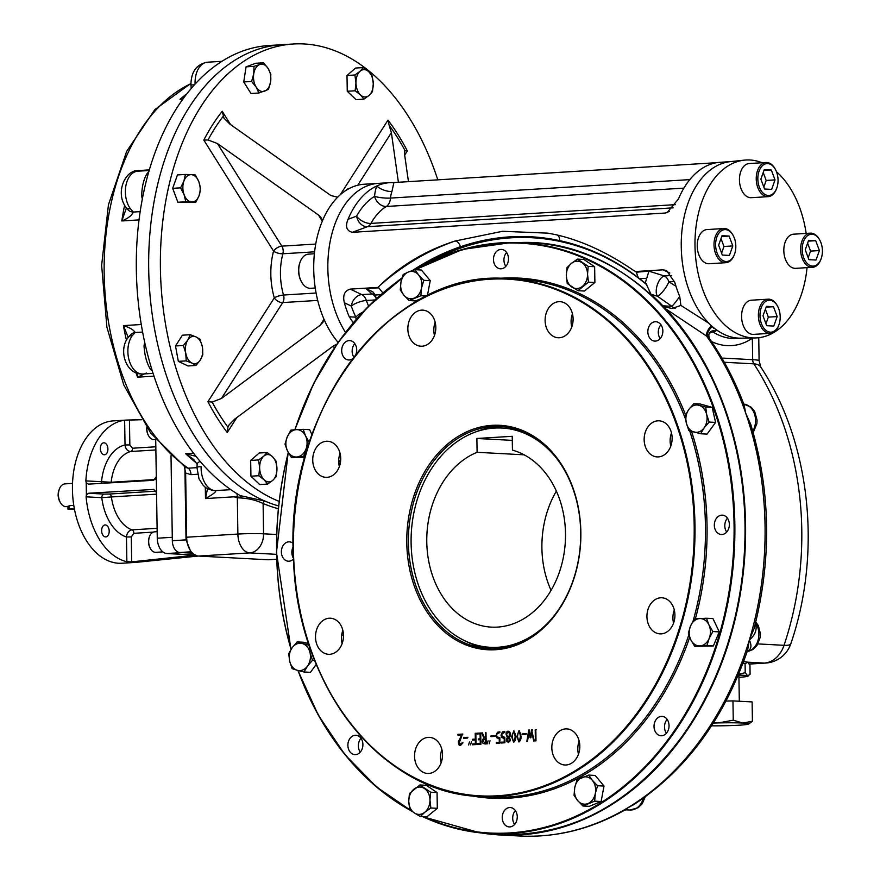 <?xml version="1.0" encoding="UTF-8"?>
<svg xmlns="http://www.w3.org/2000/svg" width="880" height="880" viewBox="0 0 880 880"><rect width="100%" height="100%" fill="white"/><g stroke="black" fill="none" stroke-linecap="round" stroke-linejoin="round"><path stroke-width="1.32" d="M530.497 737.803L529.221 733.128M534.05 741.037L532.015 732.985M530.629 735.273L532.411 729.828M527.197 741.455L529.573 730.015M517.517 736.384C518.573 742.104 519.541 742.049 520.432 736.208C519.354 730.433 518.375 730.499 517.517 736.384M512.259 736.703C513.315 742.434 514.294 742.368 515.174 736.527C514.096 730.763 513.128 730.818 512.259 736.703M506.583 734.492C510.191 742.885 510.169 726.033 506.583 734.492M507.023 739.926C509.916 746.394 509.652 733.073 507.023 739.926M508.321 737.022L509.85 736.109L510.246 734.327L509.806 732.677L508.563 732.028M508.376 741.807L509.641 741.169L509.916 739.783L508.541 737.858M508.332 742.61L506.825 739.97L507.705 737.55L506.385 734.041L507.76 731.434L508.684 731.236M482.658 741.048L485.54 743.182L485.463 738.474L482.658 741.048M347.886 745.404A9.702 7.502 -86.9 0 0 354.882 754.622A9.702 7.502 -86.9 0 0 360.811 751.454A9.702 7.502 -86.9 0 0 362.406 741.202A9.702 7.502 -86.9 0 0 355.916 735.251A9.702 7.502 -86.9 0 0 347.886 745.404M502.238 817.696A9.702 7.502 -86.9 0 0 509.234 826.914A9.702 7.502 -86.9 0 0 517.264 816.772A9.702 7.502 -86.9 0 0 510.268 807.543A9.702 7.502 -86.9 0 0 502.238 817.696M654.027 726.528A9.702 7.502 -86.9 0 0 661.023 735.746A9.702 7.502 -86.9 0 0 668.404 729.74A9.702 7.502 -86.9 0 0 666.743 718.883A9.702 7.502 -86.9 0 0 662.057 716.375A9.702 7.502 -86.9 0 0 654.027 726.528M714.329 525.294A9.702 7.502 -86.9 0 0 721.325 534.512A9.702 7.502 -86.9 0 0 729.333 525.228A9.702 7.502 -86.9 0 0 722.359 515.141A9.702 7.502 -86.9 0 0 721.688 515.152A9.702 7.502 -86.9 0 0 714.329 525.294M647.834 331.881A9.702 7.502 -86.9 0 0 654.819 341.099A9.702 7.502 -86.9 0 0 662.838 331.815A9.702 7.502 -86.9 0 0 655.853 321.728A9.702 7.502 -86.9 0 0 649.924 324.896A9.702 7.502 -86.9 0 0 647.834 331.881M493.471 259.589A9.702 7.502 -86.9 0 0 500.467 268.807A9.702 7.502 -86.9 0 0 508.475 259.523A9.702 7.502 -86.9 0 0 501.501 249.436A9.702 7.502 -86.9 0 0 493.471 259.589M355.839 354.596A9.702 7.502 -86.9 0 0 349.712 340.604A9.702 7.502 -86.9 0 0 341.693 350.757A9.702 7.502 -86.9 0 0 343.992 357.467A9.702 7.502 -86.9 0 0 348.678 359.975A9.702 7.502 -86.9 0 0 352.517 358.864M293.227 543.455A9.702 7.502 -86.9 0 0 289.41 541.838A9.702 7.502 -86.9 0 0 281.38 551.991A9.702 7.502 -86.9 0 0 288.376 561.209A9.702 7.502 -86.9 0 0 289.047 561.209A9.702 7.502 -86.9 0 0 293.524 558.987M559.394 337.744A18.062 13.981 93.1 0 1 558.14 337.755A18.062 13.981 93.1 0 1 545.149 318.967A18.062 13.981 93.1 0 1 560.065 301.675A18.062 13.981 93.1 0 1 573.1 319.649A18.062 13.981 93.1 0 1 559.394 337.744M658.427 456.896A18.062 13.981 93.1 0 1 657.184 456.907A18.062 13.981 93.1 0 1 644.182 438.119A18.062 13.981 93.1 0 1 659.109 420.816A18.062 13.981 93.1 0 1 672.133 438.801A18.062 13.981 93.1 0 1 658.427 456.896M661.21 633.864A18.062 13.981 93.1 0 1 659.967 633.864A18.062 13.981 93.1 0 1 646.965 615.087A18.062 13.981 93.1 0 1 661.881 597.784A18.062 13.981 93.1 0 1 674.916 615.769A18.062 13.981 93.1 0 1 661.21 633.864M566.104 764.984A18.062 13.981 93.1 0 1 564.861 764.984A18.062 13.981 93.1 0 1 551.859 746.207A18.062 13.981 93.1 0 1 566.775 728.904A18.062 13.981 93.1 0 1 579.81 746.889A18.062 13.981 93.1 0 1 566.104 764.984M428.824 773.443A18.062 13.981 93.1 0 1 427.581 773.454A18.062 13.981 93.1 0 1 414.579 754.666A18.062 13.981 93.1 0 1 429.495 737.374A18.062 13.981 93.1 0 1 442.53 755.348A18.062 13.981 93.1 0 1 428.824 773.443M329.78 654.302A18.062 13.981 93.1 0 1 328.537 654.302A18.062 13.981 93.1 0 1 315.535 635.514A18.062 13.981 93.1 0 1 330.462 618.222A18.062 13.981 93.1 0 1 343.486 636.207A18.062 13.981 93.1 0 1 329.78 654.302M327.008 477.334A18.062 13.981 93.1 0 1 325.754 477.334A18.062 13.981 93.1 0 1 312.763 458.546A18.062 13.981 93.1 0 1 327.679 441.254A18.062 13.981 93.1 0 1 340.714 459.239A18.062 13.981 93.1 0 1 327.008 477.334M422.114 346.214A18.062 13.981 93.1 0 1 420.86 346.214A18.062 13.981 93.1 0 1 407.869 327.437A18.062 13.981 93.1 0 1 422.785 310.134A18.062 13.981 93.1 0 1 435.82 328.119A18.062 13.981 93.1 0 1 422.114 346.214M461.725 734.91L457.952 735.141L457.93 734.338L462.495 734.063L458.92 743.974L462.66 742.83C460.229 746.746 458.788 746.394 458.337 741.763L461.703 734.954M467.555 738.067L463.584 738.309L463.573 737.539L467.544 737.297L467.555 738.067M471.427 741.829L470.58 744.876L471.427 741.829M469.447 741.961L468.6 744.997L469.447 741.961M476.025 744.568L472.34 744.799L472.329 743.996L475.387 743.809L475.332 739.926L472.461 740.102L472.45 739.299L475.321 739.123L475.222 733.271L475.838 733.238L476.025 744.568M480.106 733.81L477.026 733.997L477.015 733.227L480.722 732.996L480.898 744.238L477.191 744.469L477.18 743.666L480.26 743.479L480.205 739.662L478.291 739.783L478.28 738.98L480.183 738.859L480.106 733.843M486.178 743.941C481.932 743.996 481.129 741.961 483.78 737.836L481.668 732.952L482.372 732.897L484.484 737.726L485.452 737.671L485.375 732.71L486.002 732.677L486.178 743.941M490.061 740.674L489.214 743.732L490.061 740.674M488.081 740.806L487.234 743.853L488.081 740.806M494.978 736.373L491.007 736.615L490.996 735.856L494.967 735.603L494.978 736.373M499.301 742.335L499.235 738.452L496.683 737.715L496.034 735.537L497.431 732.248L499.851 731.819L499.862 732.622L497.09 733.601L496.661 735.504L497.013 736.912L499.851 737.616L499.939 743.094L496.276 743.314L496.265 742.522L499.301 742.335M504.273 742.027L504.207 738.144L501.644 737.407L501.006 735.229L502.392 731.94L504.812 731.511L504.823 732.314C500.775 734.195 500.764 735.856 504.812 737.308L504.9 742.786L501.248 743.006L501.237 742.214L504.273 742.027M509.201 737.418C513.282 743.248 503.404 743.897 507.342 737.539L506.022 734.019C506.902 727.496 513.414 734.041 509.201 737.418M511.643 736.747L513.777 730.884C516.527 736.131 516.472 739.926 513.634 742.269L511.643 736.747L513.953 730.906M516.89 736.417L519.024 730.554C521.774 735.801 521.73 739.596 518.892 741.95L516.89 736.417L519.2 730.576M526.097 734.459L522.126 734.701L522.115 733.931L526.086 733.689L526.097 734.459M529.023 732.127L527.483 741.4L526.845 741.433L528.726 730.015L530.475 736.252L531.52 729.828L534.325 740.971L533.687 741.015L531.806 731.995L530.893 737.737L530.134 737.792L529.023 732.127M535.997 740.839L535.381 740.883L535.205 729.641L535.821 729.597L535.997 740.839M580.855 532.191A112.387 86.966 93.1 0 1 451.836 637.406A112.387 86.966 93.1 0 1 448.778 443.08A112.387 86.966 93.1 0 1 580.855 532.191M580.69 532.29A111.243 86.086 93.1 0 1 488.62 648.681A111.243 86.086 93.1 0 1 408.397 542.916A111.243 86.086 93.1 0 1 500.467 426.514A111.243 86.086 93.1 0 1 580.69 532.29M293.502 558.36A9.702 7.502 93.1 0 1 293.227 546.7M353.826 357.159A9.702 7.502 93.1 0 1 354.794 343.64M505.846 266.332A9.702 7.502 93.1 0 1 503.943 260.139A9.702 7.502 93.1 0 1 506.583 252.461M660.198 338.635A9.702 7.502 93.1 0 1 660.385 325.457A9.702 7.502 93.1 0 1 660.946 324.764M726.704 532.037A9.702 7.502 93.1 0 1 727.441 518.177M666.402 733.271A9.702 7.502 93.1 0 1 667.139 719.411M514.613 824.45A9.702 7.502 93.1 0 1 515.35 810.579M360.261 752.147A9.702 7.502 93.1 0 1 360.998 738.276M522.489 734.723L522.478 733.953L526.438 733.711M519.079 741.95L517.253 736.439M519.145 741.136L520.597 739.068L520.795 736.219L520.498 733.392L519.156 731.445M513.821 742.269L512.006 736.769M513.887 741.455L515.339 739.398L515.537 736.549L515.251 733.711L513.898 731.775M501.006 735.229L502.755 731.962L504.812 731.555M501.611 743.028L501.6 742.236L504.625 742.049L504.207 738.188M503.261 738.199L502.007 737.429L501.369 735.251M503.481 737.385L504.812 737.352M496.034 735.537L497.783 732.27L499.851 731.863M498.509 737.693L499.851 737.649M496.639 743.336L496.628 742.544L499.664 742.357L499.235 738.496M498.289 738.507L497.035 737.726L496.397 735.559M491.37 736.637L491.359 735.867L495.33 735.625M477.015 733.227L481.085 733.018M477.389 734.019L477.378 733.249M478.654 739.794L478.643 738.991L480.546 738.881L480.469 733.821M477.554 744.491L477.543 743.688L480.623 743.49L480.205 739.706M472.45 739.299L475.684 739.145L475.585 733.293L476.201 733.26M472.703 744.81L472.692 744.018L475.75 743.831L475.332 739.97M472.824 740.124L472.813 739.321M463.947 738.331L463.936 737.561L467.907 737.319M457.93 734.338L462.858 734.085M458.304 735.163L458.293 734.36M460.295 745.569L459.14 745.03L458.48 743.039L462.088 734.932M459.459 744.315L463.012 742.852M435.171 322.256A18.062 13.981 -86.9 0 0 434.467 335.478M340.065 453.376A18.062 13.981 -86.9 0 0 339.361 466.598M342.848 630.344A18.062 13.981 -86.9 0 0 342.133 643.566M441.881 749.485A18.062 13.981 -86.9 0 0 441.177 762.718M579.161 741.026A18.062 13.981 -86.9 0 0 578.457 754.248M674.267 609.906A18.062 13.981 -86.9 0 0 673.563 623.128M671.484 432.938A18.062 13.981 -86.9 0 0 670.78 446.171M572.451 313.786A18.062 13.981 -86.9 0 0 571.747 327.019M535.744 740.905L535.568 729.663L536.184 729.619M162.833 551.892L155.793 552.321A10.274 6.479 -93.5 0 1 155.331 552.321A10.274 6.479 -93.5 0 1 150.271 548.361A10.274 6.479 -93.5 0 1 149.545 536.426A10.274 6.479 -93.5 0 1 154.539 531.828L157.157 531.663M150.106 548.031A9.13 5.753 -93.5 0 1 149.941 547.723A9.13 5.753 -93.5 0 1 149.281 537.108A9.13 5.753 -93.5 0 1 149.413 536.789M157.102 528.308L132.066 529.859C128.821 530.464 126.951 532.84 126.467 536.998L131.285 536.943L131.681 561.869L126.863 561.715A71.313 44.99 -93.5 0 1 86.108 496.837L86.394 494.912L88.583 493.251L153.78 489.412L156.541 492.668L155.705 439.461L154.022 439.571A10.274 6.479 -93.5 0 1 148.5 435.611A10.274 6.479 -93.5 0 1 146.905 428.967A10.274 6.479 -93.5 0 1 146.927 427.823M148.335 435.27A9.13 5.753 -93.5 0 1 148.17 434.962A9.13 5.753 -93.5 0 1 146.74 429.066A9.13 5.753 -93.5 0 1 146.784 427.625M74.459 509.168L67.958 509.157L74.36 508.673M67.914 506.561L66.341 506.649A11.407 7.194 -93.5 0 1 65.813 506.66A11.407 7.194 -93.5 0 1 60.203 502.26A11.407 7.194 -93.5 0 1 59.389 488.994A11.407 7.194 -93.5 0 1 64.933 483.879L72.523 483.406M60.203 502.26L59.609 501.127A9.416 5.94 -93.5 0 1 58.938 490.193L59.389 488.994M68.684 506.484L69.168 505.681L69.212 508.992M73.799 505.395L69.168 505.681M194.986 555.027L166.87 553.531A14.828 9.361 -93.5 0 1 157.267 538.23L156.541 492.668M105.512 536.921A5.995 3.784 -93.5 0 1 101.64 530.948A5.995 3.784 -93.5 0 1 105.05 524.953A5.995 3.784 -93.5 0 1 109.197 530.706A5.995 3.784 -93.5 0 1 105.787 536.91A5.995 3.784 -93.5 0 1 105.512 536.921M104.225 454.762A5.995 3.784 -93.5 0 1 100.353 448.8A5.995 3.784 -93.5 0 1 103.763 442.805A5.995 3.784 -93.5 0 1 107.899 448.558A5.995 3.784 -93.5 0 1 104.5 454.762A5.995 3.784 -93.5 0 1 104.225 454.762M126.863 561.715L126.467 536.998A46.783 29.513 -93.5 0 1 101.772 497.673L111.397 496.947A3.421 2.156 -93.5 0 0 109.219 494.043L104.368 494.087A3.421 2.651 93.1 0 0 101.772 497.673L86.108 496.837M131.285 536.943L133.881 533.313L153.241 532.114M131.681 561.869L195.745 555.071M198.473 556.017L136.191 562.342M156.299 476.718L153.637 480.293L88.44 484.132L86.207 482.735L85.855 480.887A71.313 44.99 -93.5 0 1 124.641 420.244L141.581 419.716L129.448 419.991L129.844 444.917L125.026 444.961C125.631 449.097 127.567 451.275 130.834 451.495A3.421 2.156 -93.5 0 0 132.55 448.228L129.844 444.917M155.232 479.534L111.166 482.251L101.519 481.723A46.783 29.513 -93.5 0 1 125.026 444.961L124.641 420.244M101.871 483.34A3.421 2.651 93.1 0 1 101.519 481.723L85.855 480.887M135.256 562.419L121.935 563.244A71.313 44.99 -93.5 0 1 118.668 563.255A71.313 44.99 -93.5 0 1 72.512 492.25A71.313 44.99 -93.5 0 1 113.157 420.893L126.478 420.068M126.797 420.057L129.448 419.991M86.394 494.912L86.207 482.735M137.775 562.144A71.313 44.99 -93.5 0 1 136.961 562.254L128.502 561.946M134.805 562.441L136.213 562.353M157.267 538.23L172.282 537.295L171.006 455.719L172.337 540.716A11.407 7.194 -93.5 0 0 179.729 552.486L192.522 553.168L181.896 552.607L166.87 553.531M253.748 73.854A13.695 8.635 -93.5 0 1 259.721 64.515L263.571 62.788L268.136 68.497L270.82 74.327L270.589 81.818A13.695 8.635 -93.5 0 1 264.616 91.157A13.695 8.635 -93.5 0 1 256.201 87.175A13.695 8.635 -93.5 0 1 253.748 73.854L253.979 66.363L259.721 64.515A13.695 8.635 -93.5 0 1 268.136 68.497A13.695 8.635 86.5 0 1 270.589 81.818L268.466 89.43L258.874 93.005L256.201 87.175L251.625 81.466L253.748 73.854M263.571 62.788L255.684 63.272L246.081 66.847L253.979 66.363M258.874 93.005L250.987 93.489L243.738 81.95L246.081 66.847M251.625 81.466L243.738 81.95M184.129 194.755A13.695 8.635 -93.5 0 1 183.909 181.093L185.361 174.449L191.301 174.658L195.36 174.977L198.913 181.885A13.695 8.635 -93.5 0 1 199.122 195.558A13.695 8.635 -93.5 0 1 191.73 201.993A13.695 8.635 -93.5 0 1 184.129 194.755L180.576 187.847L183.909 181.093A13.695 8.635 -93.5 0 1 191.301 174.658A13.695 8.635 86.5 0 1 198.913 181.885L200.574 188.914L199.122 195.558L195.789 202.312L185.79 201.784L184.129 194.755M185.361 174.449L177.463 174.933L172.678 188.331L180.576 187.847M195.789 202.312L177.892 202.268L172.678 188.331M185.79 201.784L177.892 202.268M192.027 363.11A13.695 8.635 -93.5 0 1 185.746 353.122L183.392 345.488L187.781 340.043L190.289 334.708L196.097 336.952A13.695 8.635 -93.5 0 1 202.367 346.94A13.695 8.635 -93.5 0 1 200.332 360.019A13.695 8.635 -93.5 0 1 192.027 363.11L186.219 360.877L185.746 353.122A13.695 8.635 -93.5 0 1 187.781 340.043A13.695 8.635 86.5 0 1 196.097 336.952L200.002 339.306L202.367 346.94L202.829 354.695L200.332 360.019L195.943 365.475L192.027 363.11M183.392 345.488L175.505 345.972L182.391 335.192L190.289 334.708M195.943 365.475L188.045 365.959L178.332 361.361L175.505 345.972M186.219 360.877L178.332 361.361M272.811 480.304A13.695 8.635 -93.5 0 1 264.154 479.842L258.819 475.728L259.644 467.775L258.566 459.943L263.78 456.17A13.695 8.635 -93.5 0 1 272.448 456.632A13.695 8.635 -93.5 0 1 276.958 468.699A13.695 8.635 -93.5 0 1 272.811 480.304L267.597 484.077L264.154 479.842A13.695 8.635 -93.5 0 1 259.644 467.775A13.695 8.635 86.5 0 1 263.78 456.17L267.102 452.518L272.448 456.632L275.891 460.867L276.958 468.699L276.133 476.652L272.811 480.304M258.819 475.728L250.932 476.212L250.679 460.427L259.215 453.002L267.102 452.518M258.566 459.943L250.679 460.427M267.597 484.077L259.71 484.572L250.932 476.212M360.107 71.225A13.695 8.635 -93.5 0 1 368.764 71.687L372.207 75.922L373.285 83.754L372.46 91.707L369.138 95.359A13.695 8.635 -93.5 0 1 360.481 94.908A13.695 8.635 -93.5 0 1 355.96 82.83A13.695 8.635 -93.5 0 1 360.107 71.225L363.429 67.573L368.764 71.687A13.695 8.635 -93.5 0 1 373.285 83.754A13.695 8.635 86.5 0 1 369.138 95.359L363.924 99.143L360.481 94.908L355.135 90.783L355.96 82.83L354.893 74.998L360.107 71.225M363.924 99.143L356.037 99.627L347.248 91.267L347.006 75.493L355.542 68.057L363.429 67.573M355.135 90.783L347.248 91.267M354.893 74.998L347.006 75.493M148.434 173.008A6.842 4.675 45.9 0 1 147.323 173.228C143.858 178.53 141.977 186.054 141.669 195.8A6.842 0.759 171.2 0 1 142.956 195.756M437.811 179.872A232.749 146.839 86.5 0 0 409.145 117.557A232.749 146.839 86.5 0 0 293.304 44L269.225 45.485A232.749 146.839 86.5 0 0 233.431 54.934A232.749 146.839 86.5 0 0 214.544 66.396A232.749 146.839 86.5 0 0 150.194 167.013A232.749 146.839 86.5 0 0 142.769 196.713A232.749 146.839 86.5 0 0 145.079 343.992A232.749 146.839 86.5 0 0 148.247 356.895A232.749 146.839 86.5 0 0 149.589 361.801A232.749 146.839 86.5 0 0 153.461 374.539A232.749 146.839 86.5 0 0 240.163 495.583L265.166 501.171A232.749 146.839 86.5 0 0 278.575 505.912A232.749 146.839 86.5 0 1 148.665 261.041A232.749 146.839 86.5 0 1 281.6 44.726A232.749 146.839 86.5 0 0 148.896 250.349A232.749 146.839 86.5 0 0 265.166 501.171A2.277 1.683 113.2 0 0 263.098 503.47C255.431 499.895 246.84 498.003 237.325 497.816L237.886 534.061A18.26 11.517 86.5 0 0 249.722 552.904A18.26 14.124 -86.9 0 0 263.571 533.808L276.606 534.501M145.497 345.829A6.842 1.518 7.1 0 1 144.034 346.016C144.65 355.498 146.773 363.231 150.403 369.226A6.842 4.257 136.3 0 1 151.822 369.369M237.325 497.816L234.058 496.804L241.175 497.31L240.163 495.583M137.302 373.318L137.577 377.168L153.989 376.156M146.333 373.021L137.577 377.168A205.37 129.558 86.5 0 1 135.993 372.845M130.966 334.4L130.966 334.4A11.407 9.196 -131 0 1 131.01 334.367A11.407 9.196 -131 0 1 135.223 332.53L132.396 335.478A11.407 7.117 -143.1 0 0 128.117 337.502A11.407 7.117 -143.1 0 0 128.117 337.513C118.162 350.009 125.653 375.001 142.923 374A21.681 13.673 86.5 0 0 142.967 374L153.087 373.384M142.615 332.079L135.223 332.53C133.628 329.824 129.69 327.514 123.431 325.611A205.37 129.558 86.5 0 0 126.434 340.164M128.216 337.381L123.431 325.611L141.273 324.511M130.405 208.78A11.407 6.281 144.1 0 1 125.741 207.086C114.367 190.872 127.083 168.883 137.753 171.204A21.681 13.673 86.5 0 0 125.95 185.372A21.681 13.673 86.5 0 0 130.405 208.78L133.331 212.058A11.407 8.646 135.1 0 1 128.194 210.001A11.407 8.646 135.1 0 1 128.161 209.957M126.423 207.988L121.792 220.957L139.029 219.901M140.173 211.64L133.331 212.058C131.824 215.501 127.985 218.471 121.792 220.957A205.37 129.558 86.5 0 1 124.608 205.37M185.284 95.854L180.059 99.319L182.853 99.154M194.436 84.799L190.927 84.997L191.235 88.286M200.244 461.483A11.407 4.543 -174.8 0 0 197.142 464.211L196.944 467.489A11.407 1.309 -178.1 0 1 201.135 466.609A21.681 13.673 86.5 0 0 215.193 490.622L215.193 490.622A11.407 8.833 93.1 0 1 214.412 490.633L214.357 490.622M207.504 488.631L205.491 498.564L205.315 487.201M196.944 467.489L199.023 478.874L203.071 485.166C204.061 485.705 204.743 488.829 214.412 490.633A11.407 8.833 92.9 0 0 215.193 490.622C216.975 491.227 213.741 493.878 205.491 498.564L234.058 496.804M196.02 456.357L185.625 453.662L193.765 459.503L197.142 464.222A11.407 4.543 -174.8 0 0 197.142 464.222A11.407 4.543 -174.8 0 0 197.142 464.244M197.56 474.254L190.971 474.661L185.636 473.011L186.648 537.218A18.26 11.517 86.5 0 0 186.769 539.484A18.26 11.517 86.5 0 0 197.043 555.841A18.26 11.517 86.5 0 0 198.473 556.061L267.751 559.757A18.26 11.517 86.5 0 0 268.587 559.746L276.65 559.251M190.19 550.231L186.032 539.869L184.91 468.369M185.636 473.011L184.338 466.631M190.872 83.424L154.891 109.571L126.665 151.349L108.427 204.864L101.64 265.298L106.898 327.151L123.706 384.78L150.623 432.96L185.416 467.313L188.166 468.193L196.933 467.654M393.019 182.6A88.429 55.781 86.5 0 0 392.975 182.6A88.429 55.781 86.5 0 0 389.829 182.655L378.334 183.359A88.429 55.781 86.5 0 0 330.814 238.326A88.429 55.781 86.5 0 0 345.51 332.398A88.429 55.781 -93.5 0 1 330.814 238.326A88.429 55.781 -93.5 0 1 378.334 183.359L364.21 184.228A88.429 55.781 86.5 0 0 337.656 197.208L330.902 195.547L229.845 124.069L223.96 118.162L222.222 111.287L230.582 124.586M236.83 417.549L227.271 432.509L227.964 427.218L229.163 424.809L234.476 419.298L333.267 346.027L336.875 344.19M322.3 221.111L318.461 215.006L321.519 218.141L322.234 221.331A88.429 55.781 86.5 0 0 323.763 318.681L322.949 322.311L320.199 325.215L323.917 319.396M404.679 155.078L407.33 150.931L404.943 150.447L404.448 153.494L408.463 181.687M404.503 150.59L404.943 150.447A203.621 128.458 -93.5 0 0 389.147 125.29L391.38 132.671L357.764 185.229M407.33 150.931A207.493 130.9 -93.5 0 0 387.981 120.12L389.147 125.29M317.702 300.41L282.744 302.566A6.842 4.323 86.5 0 0 283.525 295.031A6.842 1.782 -16.2 0 0 274.307 297.891A6.842 4.015 -147.4 0 0 282.744 302.566L221.408 398.486L212.157 402.061L207.922 401.698A207.493 130.9 -93.5 0 0 227.271 432.509M318.461 215.006L217.404 143.517L208.043 139.953L203.819 140.085L273.57 251.141A6.842 2.486 -165.1 0 0 282.876 253.77A6.842 4.323 86.5 0 0 281.853 246.147A6.842 3.476 -32.1 0 0 273.57 251.141A58.19 36.707 -93.5 0 0 274.307 297.891L207.922 401.698M398.398 182.303L391.38 132.671M221.408 398.486L320.199 325.215M323.763 318.681A88.429 55.781 86.5 0 0 338.118 342.408M337.656 197.208A88.429 55.781 86.5 0 0 322.234 221.331M293.304 44A232.749 146.839 86.5 0 0 160.545 251.405A232.749 146.839 86.5 0 0 279.081 501.369M738.595 674.289L745.228 672.683L747.703 675.829A26.246 1.474 179.1 0 0 738.276 675.059M738.925 677.325A26.246 1.474 179.1 0 0 747.912 676.203A26.246 1.474 179.1 0 0 747.703 675.829L750.09 674.289L749.958 665.302L747.747 662.277A26.246 1.474 179.1 0 0 747.692 662.244A26.246 1.474 179.1 0 0 747.483 662.156A26.246 1.474 179.1 0 0 743.589 661.65M747.692 662.244L745.085 663.696L743.05 663.091M745.085 663.696L745.228 672.683M812.064 234.223A15.972 10.076 -93.5 0 1 819.918 240.383A15.972 10.076 -93.5 0 1 821.062 258.951A15.972 10.076 -93.5 0 1 803.627 257.499A15.972 10.076 -93.5 0 1 812.064 234.223M820.941 259.281A17.116 10.802 -93.5 0 1 820.809 259.633A17.116 10.802 -93.5 0 1 812.482 267.311A17.116 10.802 -93.5 0 1 800.657 250.888A17.116 10.802 -93.5 0 1 810.381 233.145A17.116 10.802 -93.5 0 1 811.162 233.145A17.116 10.802 -93.5 0 1 819.577 239.745A17.116 10.802 -93.5 0 1 819.753 240.075M807.598 243.177L810.568 251.097L808.203 257.719M808.929 259.666L805.233 249.799L808.621 240.306L815.705 240.68L819.401 250.547L816.013 260.04L808.929 259.666M810.568 251.097L819.401 250.547M808.324 241.131L815.705 240.68M812.482 267.311L795.696 268.345A17.116 10.802 -93.5 0 1 794.915 268.345A17.116 10.802 -93.5 0 1 783.838 251.306A17.116 10.802 -93.5 0 1 793.595 234.179L810.381 233.145M349.789 188.232A17.116 10.802 86.5 0 0 345.466 190.751M767.69 163.581A15.972 10.076 -93.5 0 1 775.555 169.741A15.972 10.076 -93.5 0 1 776.699 188.298A15.972 10.076 -93.5 0 1 759.253 186.857A15.972 10.076 -93.5 0 1 767.69 163.581M776.567 188.639A17.116 10.802 -93.5 0 1 776.435 188.98A17.116 10.802 -93.5 0 1 768.119 196.658A17.116 10.802 -93.5 0 1 756.283 180.246A17.116 10.802 -93.5 0 1 766.007 162.503A17.116 10.802 -93.5 0 1 766.788 162.492A17.116 10.802 -93.5 0 1 775.214 169.092A17.116 10.802 -93.5 0 1 775.379 169.422M763.224 172.524L766.194 180.444L763.829 187.077M764.555 189.013L760.859 179.146L764.247 169.653L771.331 170.038L775.027 179.905L771.639 189.398L764.555 189.013M766.194 180.444L775.027 179.905M763.95 170.489L771.331 170.038M768.119 196.658L751.322 197.692A17.116 10.802 -93.5 0 1 750.541 197.703A17.116 10.802 -93.5 0 1 739.464 180.664A17.116 10.802 -93.5 0 1 749.221 163.537L766.007 162.503M725.472 229.614A15.972 10.076 -93.5 0 1 733.326 235.774A15.972 10.076 -93.5 0 1 734.47 254.331A15.972 10.076 -93.5 0 1 717.035 252.89A15.972 10.076 -93.5 0 1 725.472 229.614M734.338 254.672A17.116 10.802 -93.5 0 1 734.206 255.013A17.116 10.802 -93.5 0 1 725.89 262.691A17.116 10.802 -93.5 0 1 714.054 246.279A17.116 10.802 -93.5 0 1 723.778 228.536A17.116 10.802 -93.5 0 1 724.57 228.525A17.116 10.802 -93.5 0 1 732.985 235.125A17.116 10.802 -93.5 0 1 733.161 235.455M721.006 238.557L723.965 246.477L721.6 253.099M722.326 255.046L718.641 245.179L722.029 235.686L729.113 236.06L732.798 245.938L729.41 255.431L722.326 255.046M723.965 246.477L732.798 245.938M721.732 236.522L729.113 236.06M725.89 262.691L709.104 263.725A17.116 10.802 -93.5 0 1 708.312 263.736A17.116 10.802 -93.5 0 1 697.246 246.697A17.116 10.802 -93.5 0 1 706.992 229.57L723.778 228.536M769.846 300.256A15.972 10.076 -93.5 0 1 777.7 306.416A15.972 10.076 -93.5 0 1 778.844 324.984A15.972 10.076 -93.5 0 1 761.398 323.532A15.972 10.076 -93.5 0 1 769.846 300.256M778.712 325.314A17.116 10.802 -93.5 0 1 778.58 325.666A17.116 10.802 -93.5 0 1 770.264 333.344A17.116 10.802 -93.5 0 1 758.428 316.921A17.116 10.802 -93.5 0 1 768.152 299.178A17.116 10.802 -93.5 0 1 768.944 299.178A17.116 10.802 -93.5 0 1 777.359 305.778A17.116 10.802 -93.5 0 1 777.524 306.108M765.369 309.21L768.339 317.13L765.974 323.752M766.7 325.699L763.004 315.832L766.403 306.339L773.476 306.713L777.172 316.58L773.784 326.073L766.7 325.699M768.339 317.13L777.172 316.58M766.095 307.164L773.476 306.713M770.264 333.344L753.478 334.378A17.116 10.802 -93.5 0 1 752.686 334.378A17.116 10.802 -93.5 0 1 741.609 317.339A17.116 10.802 -93.5 0 1 751.366 300.212L768.152 299.178M300.058 262.163A15.972 10.076 86.5 0 0 299.937 262.493A15.972 10.076 86.5 0 0 301.081 281.061A15.972 10.076 86.5 0 0 301.246 281.369M314.38 253.77L308.517 254.133A17.116 10.802 86.5 0 0 300.19 261.811A17.116 10.802 86.5 0 0 301.422 281.699A17.116 10.802 86.5 0 0 310.618 288.299L315.249 288.013M309.078 443.289L305.767 449.603L303.589 456.665L296.692 457.006A13.695 10.593 93.1 0 1 287.408 450.736L285.01 444.125L287.188 437.063L290.917 430.089L296.263 429.66A13.695 10.593 93.1 0 1 305.558 435.93A13.695 10.593 93.1 0 1 305.767 449.603A13.695 10.593 93.1 0 1 296.692 457.006L291.346 457.424L287.408 450.736A13.695 10.593 93.1 0 1 287.188 437.063A13.695 10.593 -86.9 0 1 296.263 429.66L303.16 429.33L305.558 435.93L309.364 442.42M303.16 429.33L309.606 429.671L311.993 434.698M303.589 456.665L305.041 456.742M291.346 457.424L304.887 457.325M403.92 295.218A13.695 10.593 93.1 0 1 400.961 282.183L403.205 274.505L408.309 272.052L414.964 269.687L418.605 274.956A13.695 10.593 93.1 0 1 421.553 287.991A13.695 10.593 93.1 0 1 414.216 298.122A13.695 10.593 93.1 0 1 403.92 295.218L400.268 289.938L400.961 282.183A13.695 10.593 93.1 0 1 408.309 272.052A13.695 10.593 -86.9 0 1 418.605 274.956L423.797 280.313L421.553 287.991L420.871 295.757L409.101 300.564L403.92 295.218M414.964 269.687L421.41 270.028L430.243 280.654L427.394 295.625M423.797 280.313L430.243 280.654M420.871 295.757L426.536 296.054M409.101 300.564L415.547 300.916L422.961 297.88M566.346 275.528A13.695 10.593 93.1 0 1 571.461 263.362L577.467 259.127L588.192 266.365L587.543 274.219A13.695 10.593 93.1 0 1 582.428 286.385A13.695 10.593 93.1 0 1 571.824 287.034A13.695 10.593 93.1 0 1 566.346 275.528L566.995 267.674L571.461 263.362A13.695 10.593 93.1 0 1 582.054 262.702A13.695 10.593 -86.9 0 1 587.543 274.219L588.445 282.15L577.962 290.697L567.237 283.459L566.346 275.528M577.467 259.127L583.913 259.468L594.638 266.706L594.891 282.491L584.408 291.038L577.962 290.697M588.192 266.365L594.638 266.706M588.445 282.15L594.891 282.491M688.82 409.464A13.695 10.593 93.1 0 1 699.006 405.295L705.727 407.022L706.662 414.502L709.137 422.07L704.121 427.878A13.695 10.593 93.1 0 1 693.935 432.047A13.695 10.593 93.1 0 1 686.29 422.84A13.695 10.593 93.1 0 1 688.82 409.464L693.836 403.667L699.006 405.295A13.695 10.593 93.1 0 1 706.662 414.502A13.695 10.593 -86.9 0 1 704.121 427.878L700.656 433.763L688.765 430.408L686.29 422.84L685.355 415.36L688.82 409.464M705.727 407.022L712.173 407.363L715.583 422.411L707.091 434.104L700.656 433.763M709.137 422.07L715.583 422.411M693.836 403.667L700.282 404.008L712.173 407.363M592.394 780.373A13.695 10.593 93.1 0 1 595.342 793.408L594.649 801.163L582.89 805.981L577.698 800.624A13.695 10.593 93.1 0 1 574.75 787.589A13.695 10.593 93.1 0 1 582.087 777.469A13.695 10.593 93.1 0 1 592.394 780.373L597.575 785.73L595.342 793.408A13.695 10.593 93.1 0 1 587.994 803.528A13.695 10.593 -86.9 0 1 577.698 800.624L574.057 795.355L574.75 787.589L576.983 779.911L588.742 775.104L592.394 780.373M594.649 801.163L601.095 801.504L589.336 806.322L582.89 805.981M588.742 775.104L595.188 775.445L604.021 786.071L601.095 801.504M597.575 785.73L604.021 786.071M429.968 800.063A13.695 10.593 93.1 0 1 424.853 812.218L420.387 816.541L414.249 812.878L409.651 809.303L408.76 801.372A13.695 10.593 93.1 0 1 413.875 789.206A13.695 10.593 93.1 0 1 424.479 788.546A13.695 10.593 93.1 0 1 429.968 800.063L430.859 807.994L424.853 812.218A13.695 10.593 93.1 0 1 414.249 812.878A13.695 10.593 -86.9 0 1 408.76 801.372L409.409 793.518L419.881 784.971L430.617 792.209L429.968 800.063M420.387 816.541L426.822 816.882L437.305 808.335L430.859 807.994M419.881 784.971L426.327 785.312L437.052 792.55L437.305 808.335M430.617 792.209L437.052 792.55M699.611 618.585A13.695 10.593 93.1 0 1 708.906 624.855L712.844 631.532L709.115 638.517L706.937 645.579L700.04 645.92A13.695 10.593 93.1 0 1 690.756 639.65A13.695 10.593 93.1 0 1 690.536 625.988A13.695 10.593 93.1 0 1 699.611 618.585L706.508 618.244L708.906 624.855A13.695 10.593 93.1 0 1 709.115 638.517A13.695 10.593 -86.9 0 1 700.04 645.92L694.694 646.338L690.756 639.65L688.358 633.05L690.536 625.988L694.265 619.003L699.611 618.585M712.844 631.532L719.29 631.884L713.383 645.931L694.694 646.338M706.937 645.579L713.383 645.931M706.508 618.244L712.954 618.585L719.29 631.884M307.483 666.116A13.695 10.593 93.1 0 1 297.297 670.285L292.127 668.646L289.652 661.078L288.717 653.598L292.182 647.713A13.695 10.593 93.1 0 1 302.368 643.544A13.695 10.593 93.1 0 1 310.024 652.74A13.695 10.593 93.1 0 1 307.483 666.116L304.018 672.001L297.297 670.285A13.695 10.593 93.1 0 1 289.652 661.078A13.695 10.593 -86.9 0 1 292.182 647.713L297.198 641.905L309.089 645.26L310.024 652.74L312.499 660.308L307.483 666.116M297.198 641.905L303.644 642.246L308.638 643.654M312.499 660.308L314.688 660.429M304.018 672.001L310.453 672.342L316.272 664.334M713.284 723.074A26.246 1.474 -0.9 0 1 718.344 722.92A26.246 1.474 -0.9 0 1 742.874 723.052A26.246 1.474 -0.9 0 1 748.671 724.042A26.246 1.474 -0.9 0 1 747.087 724.449A26.246 1.474 -0.9 0 1 726.77 725.703A26.246 1.474 179.1 0 1 711.524 725.824M713.471 722.766L718.344 722.92L733.26 720.203L742.874 723.052L752.422 721.226L748.671 724.042M733.26 720.203L732.952 700.898L752.114 701.921L752.422 721.226M726 701.074L732.952 700.898M807.059 267.641A89.1 56.21 -93.5 0 1 755.238 337.953A89.1 56.21 -93.5 0 1 752.741 337.909A89.1 56.21 -93.5 0 1 695.134 250.448A89.1 56.21 -93.5 0 1 744.271 160.149A89.1 56.21 -93.5 0 1 762.124 162.734M776.457 171.721A89.1 56.21 -93.5 0 1 806.179 233.409M755.238 337.953L741.07 338.184A88.462 55.814 -93.5 0 1 681.505 253.264A88.462 55.814 -93.5 0 1 730.18 161.656L744.271 160.149M476.883 438.482L477.103 452.309A89.562 69.311 -86.9 0 0 427.141 549.472A89.562 69.311 -86.9 0 0 491.37 627.121A89.562 69.311 -86.9 0 0 564.696 548.889A89.562 69.311 -86.9 0 0 512.446 450.131L512.226 436.304L476.883 438.482L512.292 440.374M559.867 462.792A109.791 84.964 -86.9 0 0 494.406 428.076A109.791 84.964 -86.9 0 0 473.88 432.608A109.791 84.964 -86.9 0 0 411.29 533.159A109.791 84.964 -86.9 0 0 462.836 639.793A109.791 84.964 -86.9 0 0 551.54 618.926M502.975 426.701A111.243 86.086 -86.9 0 0 497.816 426.811A111.243 86.086 -86.9 0 0 477.015 431.398L473.88 432.608M462.836 639.793L465.828 641.333A111.243 86.086 -86.9 0 0 491.139 648.769M477.103 452.309L524.128 454.817M551.056 590.403A89.562 69.311 93.1 0 1 556.347 491.106M413.787 270.072A302.357 233.97 93.1 0 1 531.113 236.764M638.209 277.651A302.357 233.97 -86.9 0 0 559.658 240.625C526.515 233.541 493.449 235.576 460.46 246.741A6.842 4.136 -108.9 0 0 455.169 241.01L502.568 231.286L548.119 233.167L556.237 234.773C581.537 240.592 607.079 252.318 632.863 269.94L636.229 271.942L638.209 277.651L639.639 278.707A302.357 233.97 93.1 0 1 645.205 283.184L646.25 283.569M645.942 283.393L650.958 294.228A296.648 229.559 93.1 0 1 662.915 305.822L671.847 306.295L657.338 296.186A11.407 3.047 125.2 0 0 668.888 281.831L675.972 286.253M635.239 271.546L663.003 269.83L666.479 270.556L674.817 282.392A88.429 55.781 -93.5 0 0 679.712 296.439L680.878 305.415L672.089 308.473L664.026 306.801L665.852 308.924A296.648 229.559 93.1 0 1 728.343 643.885A296.648 229.559 93.1 0 1 500.049 834.966A296.648 229.559 93.1 0 1 481.525 832.997M664.026 306.801A11.407 8.833 93.1 0 1 662.915 305.822M645.205 283.184L648.945 271.161L636.592 272.184M557.128 234.982A6.842 4.301 -77.8 0 1 559.658 240.625M376.53 299.75L375.309 295.009L372.856 291.841L366.003 288.607L378.73 287.815L377.993 287.408L379.786 285.549C401.313 264.979 426.437 250.14 455.169 241.01A308.055 238.392 -86.9 0 0 379.786 285.549M460.46 246.741A302.357 233.97 -86.9 0 0 412.544 270.479M402.05 277.849A302.357 233.97 -86.9 0 0 395.296 283.052M378.73 287.815L383.207 293.37M752.752 431.068L745.778 413.358A296.648 229.559 93.1 0 1 749.342 640.013A296.648 229.559 93.1 0 1 627.528 807.95A296.648 229.559 93.1 0 1 519.53 836C555.874 837.771 590.821 829.202 624.36 810.304L627.528 807.95L626.307 809.831L629.959 810.029A17.116 13.244 -86.9 0 0 643.368 798.171M743.809 404.085L745.778 413.358L750.772 424.413M743.127 404.019L743.897 404.151L745.778 413.358A296.648 229.559 93.1 0 0 706.849 336.49L706.321 335.742A6.842 2.398 119.4 0 1 711.293 325.875L715.924 329.527M754.941 622.171C757.603 628.628 755.733 634.568 749.342 640.013L754.116 628.474M747.527 650.496L749.342 640.013C752.246 646.206 751.157 650.122 746.075 651.772M641.069 799.788L627.528 807.95L633.798 804.617C686.048 770.352 723.965 718.96 747.538 650.452M743.853 404.25C734.756 380.314 723.294 358.446 709.467 338.635L707.322 336.545A6.842 3.102 144.7 0 0 706.849 336.49M338.712 461.835A6.842 3.938 113.1 0 0 340.637 460.702M338.701 461.307A6.842 4.081 117.7 0 0 340.681 459.965M680.878 305.415L708.961 323.323M709.896 324.302L711.293 325.875M712.129 326.821A6.842 3.19 122.3 0 0 707.322 336.545L665.852 308.924M717.002 330.176L712.899 331.947A6.842 5.302 -102.1 0 0 710.919 331.496M711.348 331.243A6.842 5.907 -114 0 1 711.37 331.232A6.842 5.907 -114 0 1 715.605 331.21M709.181 333.63A6.842 4.829 122.3 0 1 712.899 331.947A88.429 55.781 -93.5 0 0 736.461 338.47L740.916 338.195M724.295 362.263L753.874 363.847A6.842 5.302 93.1 0 1 752.675 359.689L752.334 338.228A6.842 4.972 55.7 0 1 752.268 337.997M650.958 294.228L657.338 296.186A11.407 5.654 107.5 0 1 657.415 284.581A11.407 5.654 107.5 0 1 664.301 275.946L648.945 271.161M679.69 296.406A11.407 1.287 -55.1 0 1 678.634 297.957A11.407 1.287 -55.1 0 1 671.847 306.295A11.407 8.833 93.1 0 0 675.169 308.418M353.298 322.773L349.261 316.811A88.429 55.781 86.5 0 1 344.355 302.775C342.584 295.361 344.542 290.818 350.218 289.113L361.812 294.602A11.407 8.36 -64.7 0 0 351.285 306.042A11.407 3.586 160.8 0 1 366.399 300.487L375.023 299.948M368.588 306.152A68.453 43.186 86.5 0 1 366.399 300.487A11.407 7.194 -93.5 0 0 361.812 294.602L372.108 293.964A11.407 10.208 130.7 0 1 375.089 294.58M344.355 302.775L351.285 306.042A79.871 50.391 86.5 0 0 355.883 317.163A11.407 4.851 154 0 1 362.714 312.202M389.829 182.655A88.429 55.781 86.5 0 0 376.761 185.988A31.372 19.789 86.5 0 0 374.539 196.361A11.407 8.393 -121.7 0 0 386.331 206.47L683.892 188.122M673.255 207.834L367.444 226.688L352.286 232.32C346.533 230.824 345.114 226.479 348.029 219.307L356.565 216.128A11.407 6.325 -150.7 0 0 370.931 223.41A11.407 7.194 86.5 0 1 367.444 226.688A11.407 8.69 69.6 0 1 356.565 216.128A79.871 50.391 86.5 0 1 374.539 196.361A11.407 2.09 -174.8 0 0 390.522 198.077L689.799 179.619M466.125 244.893L466.961 244.849M352.286 232.32L665.071 213.037L667.161 212.575L678.491 198.935A88.429 55.781 -93.5 0 1 707.212 165.616A88.429 55.781 -93.5 0 1 720.28 162.283L730.037 161.678M348.029 219.307A88.429 55.781 86.5 0 1 376.761 185.988A11.407 4.972 -160.4 0 0 391.941 191.477L393.877 182.633M350.218 289.113L377.993 287.408M422.675 816.662L480.227 832.854L489.929 833.91A296.406 229.372 -86.9 0 0 744.997 524.557A296.406 229.372 -86.9 0 0 521.444 242.473L511.698 242.495A295.867 228.954 93.1 0 1 734.844 524.073A295.867 228.954 93.1 0 1 480.227 832.854A295.867 228.954 93.1 0 1 422.708 816.662M412.049 811.294A295.867 228.954 93.1 0 1 298.012 670.483M291.06 649.352A295.867 228.954 93.1 0 1 276.595 552.321A295.867 228.954 93.1 0 1 288.299 452.485M294.91 429.759A295.867 228.954 93.1 0 1 401.885 278.377M415.437 269.709A295.867 228.954 93.1 0 1 511.698 242.495L462.539 249.425L415.393 269.709M694.98 525.206A259.281 200.64 93.1 0 1 480.381 796.499A259.281 200.64 93.1 0 1 293.392 549.956A259.281 200.64 93.1 0 1 507.98 278.663A259.281 200.64 93.1 0 1 694.98 525.206M685.707 419.617A259.281 200.64 -86.9 0 0 518.441 279.224L507.98 278.663C392.139 267.938 284.053 408.727 293.48 557.843C296.384 684.882 381.7 793.936 480.381 796.499L490.853 797.049A259.281 200.64 -86.9 0 0 688.853 634.788M693.143 620.851A259.281 200.64 -86.9 0 0 689.634 430.705M288.365 452.617A295.295 228.514 -86.9 0 0 276.683 552.277A295.295 228.514 -86.9 0 0 291.148 649.209M298.177 670.527A295.295 228.514 -86.9 0 0 410.355 809.919M423.852 816.717A295.295 228.514 -86.9 0 0 734.063 524.634A295.295 228.514 -86.9 0 0 416.064 269.742M401.753 278.85A295.295 228.514 -86.9 0 0 295.031 429.748M470.173 795.608A260.425 201.52 -86.9 0 0 689.711 637.252M695.343 618.904A260.425 201.52 -86.9 0 0 691.515 431.321M685.586 414.887A260.425 201.52 -86.9 0 0 497.739 278.454M694.177 525.206A258.709 200.2 93.1 0 1 397.166 767.404A258.709 200.2 93.1 0 1 390.137 320.067A258.709 200.2 93.1 0 1 694.177 525.206M133.881 533.313A3.421 2.156 -93.5 0 0 132.066 529.859A39.93 25.19 -93.5 0 1 111.397 496.947L156.574 494.153M109.219 494.043L156.233 491.139M88.583 493.251L104.368 494.087M132.55 448.228L155.826 446.787M111.078 482.801A3.421 2.156 -93.5 0 0 111.166 482.251A39.93 25.19 -93.5 0 1 130.834 451.495L155.87 449.944M141.669 195.8A21.681 13.673 86.5 0 0 142.329 198.99M148.709 172.062A21.681 13.673 86.5 0 0 147.323 173.228M150.403 369.226A21.681 13.673 86.5 0 0 152.295 370.909M144.716 342.353A21.681 13.673 86.5 0 0 144.034 346.016M186.648 537.218L237.886 534.061A18.26 1.023 179.1 0 1 263.571 533.808L263.098 503.47A235.037 148.28 86.5 0 0 278.289 508.706M132.396 335.478A21.681 13.673 86.5 0 0 129.041 359.942A21.681 13.673 86.5 0 0 142.923 374M190.927 84.997C191.026 71.786 196.537 64.185 207.449 62.205A21.681 13.673 86.5 0 0 195.096 84.062M186.648 537.548L185.999 537.592M190.971 474.661A6.842 4.323 86.5 0 0 188.166 468.193A205.37 129.558 86.5 0 1 104.137 266.574A205.37 129.558 86.5 0 1 190.883 83.721M236.819 493.57A6.842 4.323 -93.5 0 1 237.281 497.376M215.193 490.622L230.857 489.654M193.545 453.178L185.625 453.662A205.37 129.558 86.5 0 0 196.911 463.386M149.336 169.895L134.332 170.819A205.37 129.558 86.5 0 0 133.947 171.919M186.912 93.742A205.37 129.558 86.5 0 0 180.059 99.319M179.729 552.486L191.279 551.782M172.337 540.716L186.032 539.869M198.473 556.061L249.722 552.904L276.507 554.334M267.751 559.757L276.65 559.207M333.201 346.082L334.334 347.897M227.964 427.218A203.621 128.458 -93.5 0 1 212.157 402.061M387.981 120.12L340.252 194.755M314.589 251.823L282.876 253.77A51.348 32.395 -93.5 0 0 283.525 295.031L316.096 293.018M315.722 244.057L281.853 246.147L217.404 143.517M208.043 139.953A203.621 128.458 -93.5 0 1 223.08 116.446M203.819 140.085A207.493 130.9 -93.5 0 1 222.222 111.287M427.405 263.153A301.444 233.266 93.1 0 1 646.778 284.746M710.655 325.138A14.828 11.473 93.1 0 1 711.348 325.666M711.975 326.238A14.828 11.473 93.1 0 1 713.658 328.251M639.639 278.707L646.272 278.3M375.309 295.009L380.897 294.668M752.785 431.2A17.116 13.244 -86.9 0 0 754.501 414.018A17.116 13.244 -86.9 0 0 743.787 404.074L751.036 407.121L754.644 411.411L757.075 420.079L756.888 423.687L753.17 432.564M747.142 651.629A17.116 13.244 -86.9 0 0 758.032 640.343A17.116 13.244 -86.9 0 0 755.535 622.952M758.01 643.918L784.047 645.315A28.523 22.077 93.1 0 1 764.258 663.069L747.56 662.189M760.705 366.971A28.523 12.386 -33 0 0 753.874 363.847A273.262 211.453 93.1 0 1 784.047 645.315A28.523 6.094 -161.5 0 0 790.845 643.676C822.162 552.475 810.502 442.244 760.705 366.971L759.099 360.602A28.523 1.606 -0.9 0 0 752.675 359.689L721.886 358.05M340.087 464.156A6.842 5.302 -86.9 0 0 338.745 462.605M342.793 641.421A6.842 5.302 93.1 0 1 341.924 642.642M341.671 635.206A6.842 1.672 -14.9 0 1 343.486 635.129M343.475 634.832A273.262 211.453 93.1 0 1 342.54 631.224M674.542 281.479L668.888 281.831A11.407 7.194 -93.5 0 0 664.301 275.946L671.737 275.495M663.003 269.83L669.823 273.053M752.334 338.228A95.271 60.104 -93.5 0 1 711.458 341.517M376.277 298.793A11.407 7.194 86.5 0 0 372.108 293.964L366.003 288.607M356.114 319.495A11.407 8.833 93.1 0 1 355.883 317.163L349.261 316.811M391.941 191.477A19.965 12.595 86.5 0 0 390.522 198.077A11.407 7.194 -93.5 0 1 386.331 206.47A68.453 43.186 86.5 0 0 370.931 223.41L675.554 204.633M669.317 211.464L665.071 213.037M790.845 643.676A28.523 28.523 0 0 1 765.567 663.069A28.523 17.996 -93.5 0 1 764.258 663.069L749.254 664.004M290.983 649.462L276.474 552.31L288.211 452.342M294.789 429.759L313.599 383.647L338.25 342.221L367.983 306.757L401.907 278.311M297.902 670.45L318.406 715.319L344.861 754.556L376.442 786.907L412.126 811.36M489.929 833.91C566.973 839.795 632.181 805.75 685.542 731.764C727.573 668.767 747.34 596.354 744.854 514.536C741.202 365.123 637.593 238.865 521.444 242.473M149.941 547.723L150.271 548.361M149.281 537.108L149.545 536.426M148.17 434.962L148.5 435.611M67.914 506.165L67.958 509.157M131.01 334.367L128.117 337.502M125.741 207.086L128.194 210.001M207.449 62.205L221.925 61.314M137.753 171.204L149.16 170.5M747.912 676.203L748.803 675.675M819.918 240.383L819.577 239.745M821.062 258.951L820.809 259.633M775.555 169.741L775.214 169.092M776.699 188.298L776.435 188.98M733.326 235.774L732.985 235.125M734.47 254.331L734.206 255.013M777.7 306.416L777.359 305.778M778.844 324.984L778.58 325.666M301.081 281.061L301.422 281.699M299.937 262.493L300.19 261.811M738.892 675.081L739.31 701.239M755.777 621.984L758.34 625.603L760.43 633.655L760.243 637.307L756.888 645.667L752.84 649.55L747.12 651.695M645.227 796.84L642.279 803.682L638.231 807.686L629.959 810.029M624.36 810.293L626.307 809.831M750.739 424.292C770.715 491.227 771.837 559.317 754.094 628.551M711.37 331.232C708.862 332.519 708.224 334.983 709.467 338.624M500.049 834.966L519.53 836M392.975 182.6L716.738 162.679M758.747 337.722L759.099 360.602M765.567 663.069L749.298 664.07"/></g></svg>
